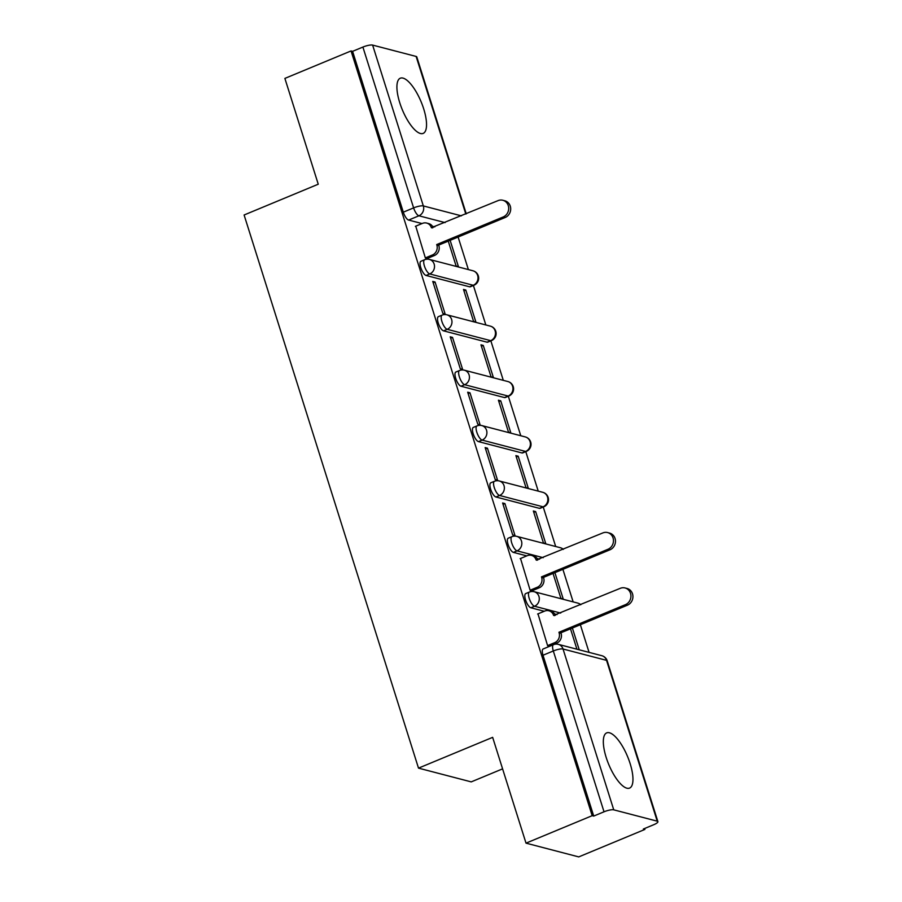 <?xml version="1.0" encoding="UTF-8"?>
<svg xmlns="http://www.w3.org/2000/svg" width="902" height="902" viewBox="0 0 902 902"><rect width="100%" height="100%" fill="white"/><g stroke="black" fill="none" stroke-linecap="round" stroke-linejoin="round"><path stroke-width="1.35" d="M630.137 763.611A29.879 10.204 67.5 0 0 606.685 732.886A29.879 10.204 67.5 0 0 606.155 757.353A29.879 10.204 67.5 0 0 629.607 788.077A29.879 10.204 67.5 0 0 630.137 763.611M423.714 108.928A29.879 10.204 67.5 0 0 400.274 78.215A29.879 10.204 67.5 0 0 399.733 102.67A29.879 10.204 67.5 0 0 423.185 133.395A29.879 10.204 67.5 0 0 423.714 108.928M525.686 593.595A7.656 2.616 67.5 0 0 525.539 599.864A7.656 2.616 67.5 0 0 530.861 607.768L534.514 606.245A7.656 2.616 -112.5 0 1 529.203 598.342A7.656 2.616 -112.5 0 1 529.339 592.073L525.686 593.595M508.221 538.201A7.656 2.616 67.5 0 0 508.085 544.481A7.656 2.616 67.5 0 0 513.396 552.385L517.049 550.863A7.656 2.616 -112.5 0 1 511.738 542.959A7.656 2.616 -112.5 0 1 511.874 536.69L508.221 538.201M490.756 482.818A7.656 2.616 67.5 0 0 490.62 489.098A7.656 2.616 67.5 0 0 495.931 496.991L499.584 495.48A7.656 2.616 -112.5 0 1 494.273 487.576A7.656 2.616 -112.5 0 1 494.409 481.296L490.756 482.818M473.291 427.435A7.656 2.616 67.5 0 0 473.155 433.704A7.656 2.616 67.5 0 0 478.466 441.608L482.13 440.097A7.656 2.616 -112.5 0 1 476.808 432.193A7.656 2.616 -112.5 0 1 476.955 425.913L473.291 427.435M455.826 372.052A7.656 2.616 67.5 0 0 455.69 378.321A7.656 2.616 67.5 0 0 461.001 386.225L464.665 384.703A7.656 2.616 -112.5 0 1 459.355 376.799A7.656 2.616 -112.5 0 1 459.49 370.53L455.826 372.052M438.361 316.67A7.656 2.616 67.5 0 0 438.225 322.939A7.656 2.616 67.5 0 0 443.547 330.842L447.2 329.32A7.656 2.616 -112.5 0 1 441.89 321.416A7.656 2.616 -112.5 0 1 442.025 315.148L438.361 316.67M420.907 261.276A7.656 2.616 67.5 0 0 420.772 267.556A7.656 2.616 67.5 0 0 426.082 275.46L429.735 273.937A7.656 2.616 -112.5 0 1 424.425 266.034A7.656 2.616 -112.5 0 1 424.56 259.765L420.907 261.276M526.013 843.144L492.65 737.351L418.505 768.132L244.104 214.992L318.248 184.211L284.885 78.406L351.058 50.94L592.174 815.679L526.013 843.144L578.734 856.9L644.896 829.423L644.603 828.51M589.074 652.383L580.358 624.725M573.153 601.893L562.893 569.342M555.688 546.511L543.241 507.025M538.235 491.128L525.776 451.631M520.77 435.734L508.322 396.249M503.305 380.351L490.857 340.866M485.84 324.968L473.392 285.483M468.375 269.585L458.115 237.034M502.583 768.865L471.227 781.887L418.505 768.132M644.896 829.423L643.363 829.028L653.668 824.744A7.656 1.804 162.5 0 0 657.896 821.643A7.656 1.804 162.5 0 0 657.242 821.181L613.743 809.838A7.656 1.804 162.5 0 0 604.024 811.8L553.309 650.973A7.656 2.616 -112.5 0 1 553.456 644.693L543.139 648.978A7.656 2.616 -112.5 0 0 543.004 655.247L553.309 650.973A7.656 1.804 162.5 0 1 563.04 649.012L613.743 809.838M592.174 815.679L593.719 816.073L604.024 811.8M434.787 226.898L432.441 226.289M422.012 223.561L408.617 220.065L418.923 215.792A7.656 2.616 -112.5 0 1 413.612 207.888L362.897 47.062A7.656 1.804 -17.5 0 1 372.627 45.1L416.126 56.443A7.656 1.804 -17.5 0 1 416.78 56.905L466.255 213.83M362.897 47.062L352.592 51.335L351.058 50.94M415.754 226.165L425.372 258.006L427.593 258.333M448.26 241.116L456.108 266.022L458.419 266.62L450.132 240.338M465.804 290.049L463.504 289.452L473.573 321.405L475.884 322.003L465.804 290.049L463.932 290.827M435.068 282.033L432.757 281.435L442.837 313.389L445.137 313.986L435.068 282.033L433.197 282.811M483.269 345.443L480.969 344.835L491.038 376.788L493.349 377.386L483.269 345.443L481.397 346.21M452.533 337.416L450.222 336.818L460.302 368.771L462.602 369.369L452.533 337.416L450.662 338.194M500.734 400.826L498.423 400.217L508.502 432.171L510.803 432.78L500.734 400.826L498.862 401.604M469.987 392.81L467.687 392.201L477.767 424.154L480.067 424.763L469.987 392.81L468.115 393.588M518.199 456.209L515.888 455.611L525.967 487.565L528.268 488.162L518.199 456.209L516.327 456.987M487.452 448.193L485.152 447.584L495.221 479.537L497.532 480.146L487.452 448.193L485.58 448.97M535.653 511.592L533.353 510.994L543.421 542.948L545.733 543.545L535.653 511.592L533.781 512.37M504.917 503.575L502.617 502.978L512.686 534.931L514.997 535.529L504.917 503.575L503.045 504.353M520.522 558.473L530.15 590.314L532.372 590.641M553.039 573.435L560.886 598.33L563.198 598.928L554.91 572.657M537.987 613.856L547.615 645.697L549.713 646.249M557.019 614.589L554.685 613.98M544.256 611.263L530.861 607.768M539.565 559.206L537.22 558.597M526.791 555.88L513.396 552.385M539.43 508.345L543.083 506.823A7.656 2.616 -112.5 0 0 543.782 506.8L540.129 508.311A7.656 2.616 67.5 0 1 539.43 508.345L495.931 496.991M521.965 452.951L525.618 451.44A7.656 2.616 -112.5 0 0 526.317 451.406L522.664 452.928A7.656 2.616 67.5 0 1 521.965 452.951L478.466 441.608M504.5 397.568L508.164 396.057A7.656 2.616 -112.5 0 0 508.863 396.023L505.199 397.545A7.656 2.616 67.5 0 1 504.5 397.568L461.001 386.225M487.035 342.185L490.699 340.663A7.656 2.616 -112.5 0 0 491.398 340.64L487.734 342.162A7.656 2.616 67.5 0 1 487.035 342.185L443.547 330.842M469.581 286.802L473.234 285.28A7.656 2.616 -112.5 0 0 473.933 285.257L470.28 286.78A7.656 2.616 67.5 0 1 469.581 286.802L426.082 275.46M579.242 649.812L572.375 628.04M593.719 816.073L543.004 655.247M352.592 51.335L403.307 212.173A7.656 2.616 67.5 0 0 408.617 220.065M570.504 628.818L576.93 649.214M425.349 257.916L432.453 254.962A7.656 6.968 -75.4 0 0 436.861 245.107L438.868 245.626A7.656 6.968 104.6 0 1 434.448 255.491L427.232 258.491M436.692 244.566L503.192 216.965A8.806 8.017 -75.4 0 0 508.694 208.193A8.806 8.017 -75.4 0 0 502.842 200.267A8.806 8.017 -75.4 0 0 498.051 200.627L431.382 227.71A7.656 6.968 -75.4 0 0 426.657 223.053L428.664 223.572A7.656 6.968 104.6 0 1 433.14 227.575M502.842 200.267L504.849 200.796A8.806 8.017 104.6 0 1 510.69 208.712A8.806 8.017 104.6 0 1 505.199 217.483L438.699 245.096M426.657 223.053A7.656 6.968 -75.4 0 0 422.486 223.369L415.382 226.323M530.128 590.224L537.231 587.281A7.656 6.968 -75.4 0 0 541.64 577.415L543.635 577.934A7.656 6.968 104.6 0 1 539.227 587.8L532 590.799M541.471 576.885L607.971 549.273A8.806 8.017 -75.4 0 0 613.461 540.501A8.806 8.017 -75.4 0 0 607.621 532.575A8.806 8.017 -75.4 0 0 602.829 532.935L536.16 560.018A7.656 6.968 -75.4 0 0 531.436 555.361L533.443 555.891A7.656 6.968 104.6 0 1 537.919 559.894M607.621 532.575L609.617 533.105A8.806 8.017 104.6 0 1 615.468 541.02A8.806 8.017 104.6 0 1 609.977 549.792L543.466 577.404M531.436 555.361A7.656 6.968 -75.4 0 0 527.264 555.677L520.161 558.631M547.582 645.606L554.696 642.664A7.656 6.968 -75.4 0 0 559.105 632.798L561.1 633.317A7.656 6.968 104.6 0 1 556.692 643.182L549.465 646.182M558.936 632.268L625.436 604.656A8.806 8.017 -75.4 0 0 630.926 595.884A8.806 8.017 -75.4 0 0 625.086 587.969A8.806 8.017 -75.4 0 0 620.283 588.318L553.614 615.401A7.656 6.968 -75.4 0 0 548.901 610.755L550.896 611.274A7.656 6.968 104.6 0 1 555.384 615.277M625.086 587.969L627.082 588.487A8.806 8.017 104.6 0 1 632.933 596.402A8.806 8.017 104.6 0 1 627.431 605.174L560.931 632.787M548.901 610.755A7.656 6.968 -75.4 0 0 544.729 611.06L537.626 614.014M657.242 821.181L606.539 660.354L563.04 649.012A7.656 6.968 -75.4 0 0 558.327 644.355A7.656 7.656 0 0 0 553.456 644.693M445.092 222.614L418.923 215.792A7.656 6.968 104.6 0 0 423.331 205.927L461.384 215.849M465.804 214.011L416.126 56.443M372.627 45.1L423.331 205.927A7.656 1.804 162.5 0 0 413.612 207.888L403.307 212.173M560.683 613.067L534.514 606.245A7.656 6.968 -75.4 0 0 538.922 596.38A7.656 6.968 104.6 0 0 534.209 591.735A7.656 7.656 0 0 0 529.339 592.073M543.218 557.684L517.049 550.863A7.656 6.968 -75.4 0 0 521.457 540.997A7.656 6.968 104.6 0 0 516.745 536.352A7.656 7.656 0 0 0 511.874 536.69M543.782 506.8A7.656 7.656 0 0 0 542.778 492.312A7.656 6.968 -75.4 0 1 547.491 496.957A7.656 6.968 -75.4 0 1 543.083 506.823L499.584 495.48A7.656 6.968 -75.4 0 0 504.004 485.614A7.656 6.968 104.6 0 0 499.28 480.969A7.656 7.656 0 0 0 494.409 481.296M526.317 451.406A7.656 7.656 0 0 0 525.314 436.929A7.656 6.968 -75.4 0 1 530.038 441.574A7.656 6.968 -75.4 0 1 525.618 451.44L482.13 440.097A7.656 6.968 -75.4 0 0 486.539 430.231A7.656 6.968 104.6 0 0 481.826 425.575A7.656 7.656 0 0 0 476.955 425.913M508.863 396.023A7.656 7.656 0 0 0 507.86 381.535A7.656 6.968 -75.4 0 1 512.573 386.191A7.656 6.968 -75.4 0 1 508.164 396.057L464.665 384.703A7.656 6.968 -75.4 0 0 469.074 374.849A7.656 6.968 104.6 0 0 464.361 370.192A7.656 7.656 0 0 0 459.49 370.53M491.398 340.64A7.656 7.656 0 0 0 490.395 326.152A7.656 6.968 -75.4 0 1 495.108 330.808A7.656 6.968 -75.4 0 1 490.699 340.663L447.2 329.32A7.656 6.968 -75.4 0 0 451.609 319.466A7.656 6.968 104.6 0 0 446.896 314.809A7.656 7.656 0 0 0 442.025 315.148M473.933 285.257A7.656 7.656 0 0 0 472.93 270.769A7.656 6.968 -75.4 0 1 477.643 275.426A7.656 6.968 -75.4 0 1 473.234 285.28L429.735 273.937A7.656 6.968 -75.4 0 0 434.144 264.072A7.656 6.968 104.6 0 0 429.431 259.426A7.656 7.656 0 0 0 424.56 259.765M563.186 549.397A7.656 6.968 -75.4 0 0 560.243 547.694A7.656 7.656 0 0 1 563.344 549.329M580.651 604.78A7.656 6.968 -75.4 0 0 577.708 603.077A7.656 7.656 0 0 1 580.809 604.712M601.814 655.698A7.656 6.968 -75.4 0 1 606.539 660.354A7.656 1.804 -17.5 0 1 607.193 660.816A7.656 7.656 0 0 0 601.814 655.698L558.327 644.355M436.861 245.107L438.868 245.626M432.453 254.962L434.448 255.491M431.382 227.71L432.272 227.935M503.192 216.965L505.199 217.483M541.64 577.415L543.635 577.934M537.231 587.281L539.227 587.8M536.16 560.018L537.051 560.255M607.971 549.273L609.977 549.792M559.105 632.798L561.1 633.317M554.696 642.664L556.692 643.182M553.614 615.401L554.505 615.638M625.436 604.656L627.431 605.174M429.431 259.426L472.93 270.769M446.896 314.809L490.395 326.152M464.361 370.192L507.86 381.535M481.826 425.575L525.314 436.929M499.28 480.969L542.778 492.312M516.745 536.352L560.243 547.694M534.209 591.735L577.708 603.077M657.896 821.643L607.193 660.816"/></g></svg>
